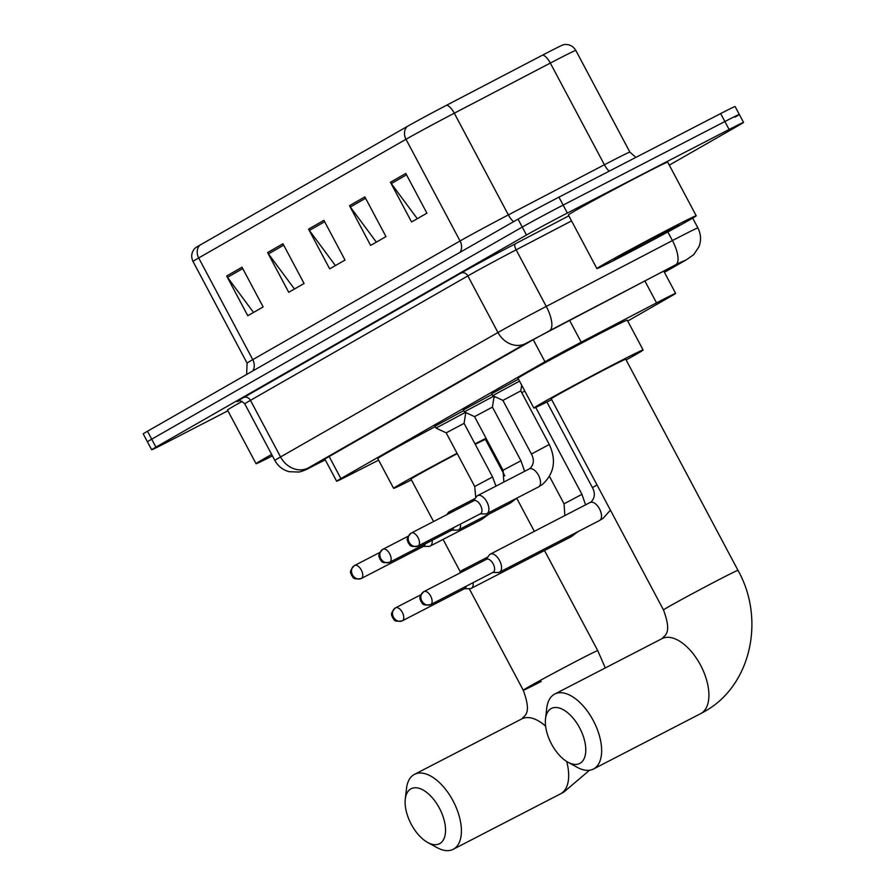 <?xml version="1.0" encoding="UTF-8"?>
<svg xmlns="http://www.w3.org/2000/svg" width="894" height="894" viewBox="0 0 894 894"><rect width="100%" height="100%" fill="white"/><g stroke="black" fill="none" stroke-linecap="round" stroke-linejoin="round"><path stroke-width="1.34" d="M435.009 426.203L463.707 410.614M463.371 409.966L492.069 394.388M491.722 393.74L518.464 379.134M627.722 321.035L671.372 296.048A33.748 0.648 152 0 0 675.64 293.4A33.748 0.648 152 0 0 656.52 302.876L581.201 342.19A33.748 0.648 152 0 0 544.971 361.757L340.893 478.581A33.748 0.648 152 0 0 336.636 481.229A33.748 0.648 152 0 0 346.872 476.323L378.62 460.142M493.913 397.629L495.31 396.835M227.903 410.793L166.105 442.72A33.748 0.648 -28 0 1 151.667 449.783A33.748 0.648 -28 0 1 155.925 447.134L526.477 235.021A33.748 0.648 -28 0 1 567.366 213.04L729.113 129.474A33.748 0.648 -28 0 1 743.551 122.422A33.748 0.648 -28 0 1 739.293 125.071L669.304 165.133M151.667 449.783L147.443 441.837A33.748 0.648 -28 0 1 151.701 439.189L522.252 227.076A33.748 0.648 -28 0 1 563.142 205.095L724.889 121.528A33.748 0.648 -28 0 1 739.327 114.477A33.748 0.648 -28 0 1 735.069 117.125M664.22 271.932L667.684 269.943A33.748 0.648 152 0 0 671.953 267.295A33.748 0.648 152 0 0 652.832 276.771L566.215 321.996A33.748 0.648 152 0 0 529.986 341.553L322.432 460.365A33.748 0.648 152 0 0 318.163 463.014A33.748 0.648 152 0 0 325.204 459.739M739.327 114.477L735.103 106.531A33.748 0.648 -28 0 0 720.665 113.583L558.918 197.149A33.748 0.648 -28 0 0 518.028 219.131L147.476 431.243A33.748 0.648 -28 0 0 143.219 433.892L147.443 441.837A33.748 0.648 -28 0 1 151.701 439.189L522.252 227.076A33.748 0.648 -28 0 1 563.142 205.095L724.889 121.528A33.748 0.648 -28 0 1 739.327 114.477L743.551 122.422M199.753 245.247L407.049 126.579A36.9 0.704 -28 0 1 446.665 105.201L542.692 55.07A36.9 0.704 -28 0 1 563.499 44.7C568.841 43.862 572.942 45.773 575.814 50.433A45.002 0.86 152 0 0 550.324 63.072L454.297 113.203A45.002 0.86 152 0 0 405.988 139.285L198.691 257.941A11.253 9.577 -119.8 0 1 199.753 245.247A36.9 0.704 -28 0 0 195.149 248.063C191.472 252.019 190.757 256.489 193.015 261.473L247.09 363.165A45.002 0.86 -28 0 1 252.767 359.634L460.064 240.978A45.002 0.86 -28 0 1 508.362 214.895L604.4 164.764A45.002 0.86 -28 0 1 610.624 161.535A45.002 0.86 -28 0 1 629.879 152.125L635.891 157.378M405.798 173.458L426.919 213.185L411.564 221.969L390.443 182.253L405.798 173.458M282.962 243.771L304.083 283.499L288.728 292.282L267.608 252.566L282.962 243.771M242.017 267.217L263.138 306.933L247.783 315.727L226.663 276L242.017 267.217M364.853 196.903L385.973 236.619L370.619 245.414L349.498 205.687L364.853 196.903M323.907 220.337L345.028 260.065L329.674 268.848L308.553 229.121L323.907 220.337M335.406 265.574L309.391 230.451A8.996 7.666 -119.8 0 1 308.553 229.121M376.352 242.129L350.336 207.017A8.996 7.666 -119.8 0 1 349.498 205.687M253.516 312.442L227.501 277.33A8.996 7.666 -119.8 0 1 226.663 276M294.461 289.008L268.446 253.885A8.996 7.666 -119.8 0 1 267.608 252.566M417.297 218.695L391.281 183.583A8.996 7.666 -119.8 0 1 390.443 182.253M272.435 455.862A56.244 1.084 -28 0 1 256.03 463.684A56.244 1.084 -28 0 1 271.687 454.465M256.03 463.684L227.512 410.067A56.244 1.084 -28 0 1 242.151 401.406M439.848 843.534A30.932 16.204 -117.3 0 0 439.401 808.165A30.932 16.204 -117.3 0 0 410.815 788.91A30.932 16.204 -117.3 0 0 405.284 799.124A30.932 16.204 -117.3 0 0 427.667 842.461A30.932 16.204 -117.3 0 0 439.848 843.534M405.284 799.124L406.502 788.508A42.186 22.104 62.7 0 1 414.045 774.584A42.186 22.104 62.7 0 1 414.481 774.349A42.186 22.104 62.7 0 1 453.258 801.259A42.186 22.104 62.7 0 1 453.649 849.065A42.186 22.104 62.7 0 1 453.213 849.3A42.186 22.104 62.7 0 1 437.032 847.613L427.667 842.461M504.808 475.832L485.487 439.502A42.186 0.805 152 0 0 475.228 444.329M475.005 443.916A61.876 1.185 -28 0 1 476.39 443.189A61.876 1.185 -28 0 1 486.045 438.25M486.839 439.747A61.876 1.185 -28 0 1 485.9 440.273M457.247 453.638A42.186 0.805 152 0 0 410.994 479.106L433.556 521.526M411.408 479.877A61.876 1.185 -28 0 1 393.617 488.347A61.876 1.185 -28 0 1 457.057 453.292M393.617 488.347L377.771 458.566A61.876 1.185 -28 0 1 435.255 426.65M580.094 763.252A30.932 16.204 -117.3 0 0 579.647 727.895A30.932 16.204 -117.3 0 0 551.05 708.64A30.932 16.204 -117.3 0 0 545.519 718.854A30.932 16.204 -117.3 0 0 567.913 762.191A30.932 16.204 -117.3 0 0 580.094 763.252M545.519 718.854L546.737 708.238A42.186 22.104 62.7 0 1 554.28 694.314A42.186 22.104 62.7 0 1 554.716 694.068A42.186 22.104 62.7 0 1 593.493 720.977A42.186 22.104 62.7 0 1 593.884 768.784A42.186 22.104 62.7 0 1 593.448 769.03A42.186 22.104 62.7 0 1 577.278 767.343L567.913 762.191M625.733 359.232A42.186 0.805 152 0 0 607.674 368.049A42.186 0.805 152 0 0 569.981 388.074A42.186 0.805 152 0 0 551.24 398.836L663.493 609.965A42.186 0.805 152 0 1 668.813 606.646A42.186 0.805 152 0 1 719.927 579.167A42.186 0.805 152 0 1 737.986 570.35L625.733 359.232M551.643 399.607A61.876 1.185 -28 0 1 533.852 408.077A61.876 1.185 -28 0 1 561.343 392.287A61.876 1.185 -28 0 1 616.636 362.919A61.876 1.185 -28 0 1 643.11 349.99A61.876 1.185 -28 0 1 626.135 359.991M533.852 408.077L518.017 378.285A61.876 1.185 -28 0 1 545.508 362.495A61.876 1.185 -28 0 1 600.79 333.127A61.876 1.185 -28 0 1 627.275 320.197L643.11 349.99M521.727 392.656L524.812 391.08M464.992 570.394A10.125 5.308 -117.3 0 0 461.952 570.372A10.125 5.308 -117.3 0 0 461.84 570.439A10.125 5.308 -117.3 0 0 460.902 571.3L459.505 573.222M464.399 588.733L469.875 588.688A10.125 5.308 -117.3 0 0 471.239 588.364A10.125 5.308 -117.3 0 0 471.35 588.308A10.125 5.308 -117.3 0 0 473.138 582.642M464.768 588.543A7.308 3.833 -117.3 0 0 464.846 588.509A7.308 3.833 -117.3 0 0 464.925 588.464A7.308 3.833 -117.3 0 0 466.21 586.218M492.75 572.506L498.237 572.462A10.125 5.308 -117.3 0 0 499.601 572.138A10.125 5.308 -117.3 0 0 499.701 572.082A10.125 5.308 -117.3 0 0 499.556 560.504A10.125 5.308 -117.3 0 0 490.303 554.146A10.125 5.308 -117.3 0 0 490.203 554.202A10.125 5.308 -117.3 0 0 489.253 555.073L486.045 559.51M493.119 572.316A7.308 3.833 -117.3 0 0 493.197 572.272A7.308 3.833 -117.3 0 0 493.276 572.238A7.308 3.833 -117.3 0 0 493.175 563.879A7.308 3.833 -117.3 0 0 486.481 559.286A7.308 3.833 -117.3 0 0 486.414 559.32M492.583 476.971L474.714 486.481L446.195 432.852L464.075 423.354L492.583 476.971L495.969 486.124M446.195 432.852L436.015 428.081L465.439 412.357M423.767 546.212A7.308 3.833 -117.3 0 0 423.845 546.178A7.308 3.833 -117.3 0 0 423.924 546.133A7.308 3.833 -117.3 0 0 425.209 543.887M423.398 546.402L428.885 546.357A10.125 5.308 -117.3 0 0 430.237 546.033A10.125 5.308 -117.3 0 0 432.137 540.311M520.945 460.745L503.065 470.255L474.546 416.626L492.426 407.116L520.945 460.745L524.61 471.328M452.342 511.826A10.125 5.308 -117.3 0 0 449.302 511.815A10.125 5.308 -117.3 0 0 448.252 512.743L446.866 514.653L420.951 528.041M474.546 416.626L464.366 411.855L493.801 396.12M452.118 529.986A7.308 3.833 -117.3 0 0 452.196 529.941A7.308 3.833 -117.3 0 0 452.275 529.907A7.308 3.833 -117.3 0 0 453.56 527.661M451.761 530.176L457.236 530.131A10.125 5.308 -117.3 0 0 458.6 529.807A10.125 5.308 -117.3 0 0 460.488 524.085M549.296 444.519L531.416 454.018L502.909 400.4L520.789 390.89L549.296 444.519C556.582 460.321 554.224 473.697 542.2 484.637L538.534 486.917A10.125 5.308 -117.3 0 0 538.926 486.682A10.125 5.308 -117.3 0 0 538.501 475.284A10.125 5.308 -117.3 0 0 529.248 468.925L477.653 495.589A10.125 5.308 -117.3 0 0 476.603 496.505L473.395 500.953M480.112 513.938L485.587 513.894A10.125 5.308 -117.3 0 0 486.951 513.569A10.125 5.308 -117.3 0 0 486.906 501.936A10.125 5.308 -117.3 0 0 477.653 495.589M502.909 400.4L492.717 395.617L519.537 381.146M480.48 513.748A7.308 3.833 -117.3 0 0 480.559 513.715A7.308 3.833 -117.3 0 0 480.626 513.67A7.308 3.833 -117.3 0 0 480.525 505.311A7.308 3.833 -117.3 0 0 473.842 500.718A7.308 3.833 -117.3 0 0 473.764 500.763M672.143 227.523A56.244 1.084 -28 0 1 696.214 215.756A56.244 1.084 -28 0 1 671.226 230.116A56.244 1.084 -28 0 1 620.961 256.813A56.244 1.084 -28 0 1 596.89 268.569A56.244 1.084 -28 0 1 621.889 254.22A56.244 1.084 -28 0 1 672.143 227.523M596.89 268.569L568.383 214.951A56.244 1.084 -28 0 1 593.37 200.591A56.244 1.084 -28 0 1 643.635 173.894A56.244 1.084 -28 0 1 667.706 162.138L696.214 215.756M629.868 251.717A36.676 0.704 -28 0 1 614.178 259.372A36.676 0.704 -28 0 1 630.739 249.873A36.676 0.704 -28 0 1 663.236 232.619A36.676 0.704 -28 0 1 678.926 224.942A36.676 0.704 -28 0 1 662.912 234.161A36.676 0.704 -28 0 1 629.868 251.717M329.16 456.51L340.893 478.581M533.249 339.709L544.971 361.757M569.534 320.253L581.201 342.19M644.865 280.94L656.52 302.876M664.432 272.335L685.754 260.12L678.971 263.06L525.538 343.575L308.151 468.009L325.248 459.829L311.805 466.69A22.495 14.93 63 0 1 311.436 466.869M308.151 468.009A22.495 19.154 -119.8 0 1 280.56 456.946L250.465 400.344A45.002 0.86 152 0 0 244.788 403.876L274.883 460.477A45.002 0.86 -28 0 1 280.56 456.946L497.958 332.512A45.002 0.86 -28 0 1 546.256 306.43L672.422 240.575A45.002 0.86 -28 0 1 678.647 237.346A45.002 0.86 -28 0 1 697.901 227.936L692.671 218.114M667.84 231.959L672.422 240.575A22.495 8.281 62.4 0 1 675.853 264.68M238.597 401.06A50.623 0.972 -28 0 1 243.57 397.573L460.958 273.139A50.623 0.972 -28 0 1 515.302 243.805L568.852 215.845M155.925 447.134L147.476 431.243M729.113 129.474L720.665 113.583M567.366 213.04L558.918 197.149M526.477 235.021L518.028 219.131M549.687 330.534A22.495 8.281 62.4 0 0 546.256 306.43L516.151 249.828A45.002 0.86 152 0 0 467.853 275.911L250.465 400.344A5.621 4.794 60.2 0 0 243.57 397.573M571.557 220.907L516.151 249.828A5.621 2.067 -117.6 0 1 515.302 243.805M525.538 343.575A22.495 19.154 -119.8 0 1 497.958 332.512L467.853 275.911A5.621 4.794 60.2 0 0 460.958 273.139M312.14 466.512A22.495 14.93 63 0 1 311.805 466.69C306.765 469.54 302.463 471.328 298.887 472.043L289.03 471.686C282.761 469.92 278.045 466.187 274.883 460.477M664.443 272.346L686.369 259.785A22.495 19.154 -119.8 0 1 685.754 260.12M667.371 269.351L667.684 269.943M407.049 126.579A11.253 9.577 60.2 0 0 405.988 139.285L460.064 240.978A11.253 9.577 -119.8 0 1 460.064 252.309M446.665 105.201A11.253 4.146 62.4 0 1 454.297 113.203L508.362 214.895A11.253 4.146 -117.6 0 0 513.592 221.667M252.767 370.976A11.253 9.577 -119.8 0 0 252.767 359.634L198.691 257.941A45.002 0.86 152 0 0 193.015 261.473M542.692 55.07A11.253 4.146 62.4 0 1 550.324 63.072L604.4 164.764A11.253 4.146 -117.6 0 0 609.194 171.179M324.645 221.723L309.391 230.451M283.7 245.157L268.446 253.885M242.755 268.591L227.501 277.33M365.59 198.289L350.336 207.017M406.535 174.844L391.281 183.583M589.515 770.248L563.913 792.006L560.471 793.883A42.186 22.104 -117.3 0 0 560.907 793.649A42.186 22.104 -117.3 0 0 566.684 761.476M544.513 550.514L597.751 650.631A42.186 0.805 152 0 0 579.692 659.448A42.186 0.805 152 0 0 528.577 686.927A42.186 0.805 152 0 0 523.258 690.235A42.186 0.805 152 0 0 541.306 681.418M545.619 726.174A42.186 22.104 -117.3 0 0 521.738 718.921L414.481 774.349M737.986 570.35C765.432 618.983 751.306 686.022 704.148 711.736L700.706 713.613A42.186 22.104 -117.3 0 0 701.142 713.367A42.186 22.104 -117.3 0 0 700.762 665.561A42.186 22.104 -117.3 0 0 661.985 638.651L554.716 694.068M402.188 620.872A7.308 3.833 -117.3 0 0 402.356 620.794A7.308 3.833 -117.3 0 0 402.434 620.749A7.308 3.833 -117.3 0 0 402.367 612.457A7.308 3.833 -117.3 0 0 395.651 607.797A7.308 3.833 -117.3 0 0 395.573 607.842A7.308 6.224 -119.8 0 0 395.371 607.942A7.308 6.224 -119.8 0 0 393.472 617.151A7.308 6.224 60.2 0 0 402.434 620.749M549.486 476.413L564.058 503.836L581.938 494.326L585.604 504.909M571.076 536.78A10.125 5.308 -117.3 0 0 571.188 536.735A10.125 5.308 -117.3 0 0 571.288 536.679A10.125 5.308 -117.3 0 0 571.568 536.489A10.125 5.308 -117.3 0 0 572.931 534.243M430.539 604.635A7.308 3.833 -117.3 0 0 430.718 604.556A7.308 3.833 -117.3 0 0 430.796 604.523A7.308 3.833 -117.3 0 0 430.729 596.231A7.308 3.833 -117.3 0 0 424.002 591.571A7.308 3.833 -117.3 0 0 423.924 591.604A7.308 6.224 -119.8 0 0 423.722 591.716A7.308 6.224 -119.8 0 0 421.823 600.924A7.308 6.224 60.2 0 0 430.796 604.523M546.904 401.998L592.42 487.599L597.024 484.961M599.427 520.554A10.125 5.308 -117.3 0 0 599.539 520.498A10.125 5.308 -117.3 0 0 599.639 520.442A10.125 5.308 -117.3 0 0 599.919 520.263A10.125 5.308 -117.3 0 0 599.405 508.686A10.125 5.308 -117.3 0 0 590.241 502.506A10.125 5.308 -117.3 0 0 590.141 502.573M361.187 578.541A7.308 3.833 -117.3 0 0 361.355 578.463A7.308 3.833 -117.3 0 0 361.433 578.418A7.308 3.833 -117.3 0 0 361.366 570.126A7.308 3.833 -117.3 0 0 354.65 565.466A7.308 3.833 -117.3 0 0 354.572 565.511A7.308 6.224 -119.8 0 0 354.37 565.611A7.308 6.224 -119.8 0 0 352.471 574.82A7.308 6.224 60.2 0 0 361.433 578.418M488.75 514.229L481.832 519.38A10.125 5.308 -117.3 0 0 482.212 519.146A10.125 5.308 -117.3 0 0 483.576 516.9M389.538 562.304A7.308 3.833 -117.3 0 0 389.717 562.225A7.308 3.833 -117.3 0 0 389.795 562.181A7.308 3.833 -117.3 0 0 389.728 553.9A7.308 3.833 -117.3 0 0 383.001 549.229A7.308 3.833 -117.3 0 0 382.923 549.274A7.308 6.224 -119.8 0 0 382.721 549.385A7.308 6.224 -119.8 0 0 380.822 558.594A7.308 6.224 60.2 0 0 389.795 562.181M517.101 497.992L510.183 503.154A10.125 5.308 -117.3 0 0 510.575 502.909A10.125 5.308 -117.3 0 0 511.938 500.662M417.889 546.078A7.308 3.833 -117.3 0 0 418.068 545.999A7.308 3.833 -117.3 0 0 418.146 545.955A7.308 3.833 -117.3 0 0 418.079 537.674A7.308 3.833 -117.3 0 0 411.352 533.003A7.308 3.833 -117.3 0 0 411.285 533.048A7.308 6.224 -119.8 0 0 411.084 533.159A7.308 6.224 -119.8 0 0 409.184 542.356A7.308 6.224 60.2 0 0 418.146 545.955M324.813 459.002L336.636 481.229M663.795 271.128L675.64 293.4M244.788 403.876C238.966 398.422 238.15 401.987 238.363 401.127M686.369 259.785L693.677 254.689L698.963 246.755C701.354 240.33 701.008 234.06 697.901 227.936M575.814 50.433L629.879 152.125M247.09 363.165L246.621 374.485M521.738 718.921L521.995 718.787C524.074 715.289 532.299 714.764 523.258 690.235L469.261 588.699M516.777 498.327L534.355 531.394M560.471 793.883L453.213 849.3M605.294 667.941L597.751 650.631M443.066 539.406L460.388 572.004M661.985 638.651L662.231 638.517C664.309 635.019 672.545 634.483 663.493 609.965M700.706 713.613L593.448 769.03M464.846 588.509L402.356 620.794C392.567 622.38 394.567 619.084 392.533 617.687C392.5 615.273 388.823 615.083 395.371 607.942L420.817 594.789M564.058 503.836L564.852 515.637M471.239 588.364L571.188 536.735L578.105 531.572M535.729 407.418L581.938 494.326M487.867 556.984L461.952 570.372M493.197 572.272L430.718 604.556C420.929 606.154 422.918 602.858 420.884 601.461C420.862 599.047 417.185 598.857 423.722 591.716L486.481 559.286M592.42 487.599C595.348 493.108 594.912 497.902 591.102 501.97L490.303 554.146M499.601 572.138L599.539 520.498L603.193 518.218L610.412 510.128M423.845 546.178L361.355 578.463C351.565 580.05 353.566 576.753 351.532 575.356C351.498 572.942 347.822 572.752 354.37 565.611L379.816 552.458M474.714 486.481L475.776 497.656M464.075 423.354L465.774 412.514M481.832 519.38L430.237 546.033M436.015 428.081L434.897 425.991M452.196 529.941L389.717 562.225C379.928 563.812 381.917 560.527 379.883 559.13C379.861 556.716 376.184 556.526 382.721 549.385L408.167 536.232M503.065 470.255L503.847 482.056M475.217 498.427L449.302 511.815M492.426 407.116L494.125 396.277M510.183 503.154L458.6 529.807M464.366 411.855L463.26 409.754M480.559 513.715L418.068 545.999C408.279 547.586 410.268 544.29 408.234 542.893C408.212 540.49 404.535 540.289 411.084 533.159L473.842 500.718M531.416 454.018C534.355 459.527 533.919 464.321 530.108 468.389L529.248 468.925M520.789 390.89L521.671 385.18M538.534 486.917L486.951 513.569M492.717 395.617L491.611 393.528"/></g></svg>
